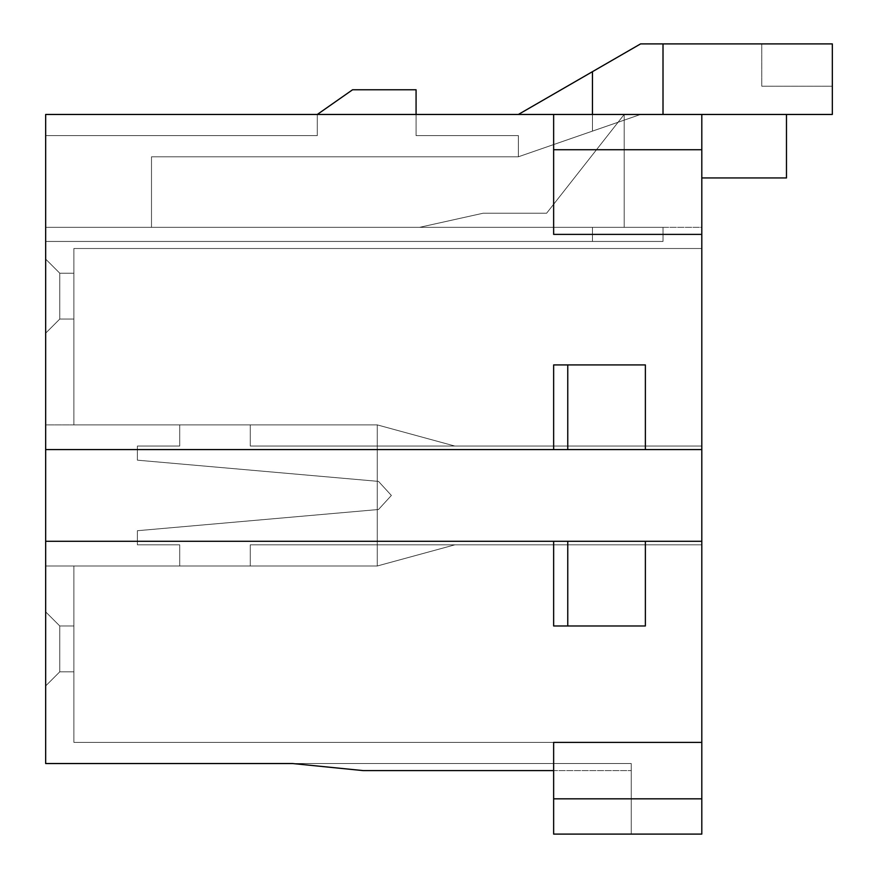 <?xml version="1.0" encoding="UTF-8"?>
<svg xmlns="http://www.w3.org/2000/svg" width="878" height="878" viewBox="0 0 878 878"><rect width="100%" height="100%" fill="white"/><g stroke="black" fill="none" stroke-linecap="round" stroke-linejoin="round"><path stroke-width="0.66" stroke-dasharray="4.39 3.29" d="M832.333 114.458L640.578 114.458L832.333 114.458L640.578 114.458L518.371 156.789L640.578 114.458L832.333 114.458L832.333 43.9L640.578 43.9L518.371 114.458L45.667 114.458L45.667 763.542L631.26 763.542L631.26 770.599L553.645 770.599L553.645 834.1L631.26 834.1L631.26 763.542L45.667 763.542L45.667 541.298L553.645 541.298L553.645 625.97L645.374 625.97L645.374 541.298L701.807 541.298L701.807 114.458L701.807 227.336L419.596 227.336L701.807 227.336L701.807 114.458L701.807 227.336L419.596 227.336L624.203 227.336L419.596 227.336L483.098 213.233L546.599 213.233L624.203 114.458L786.479 114.458L663.011 114.458L663.011 43.9L832.333 43.9L832.333 114.458L832.333 86.231L832.333 114.458L832.333 86.231L761.786 86.231L761.786 43.9L640.578 43.9L761.786 43.9L640.578 43.9L518.371 114.458L640.578 43.9L518.371 114.458L317.298 114.458L416.073 114.458L416.073 135.618L518.371 135.618L518.371 156.789L151.499 156.789L518.371 156.789L640.578 114.458L518.371 156.789L640.578 114.458L832.333 114.458L640.578 114.458L518.371 156.789L518.371 135.618L416.073 135.618L416.073 114.458L518.371 114.458L640.578 43.9L761.786 43.9L761.786 86.231L761.786 43.9L761.786 86.231L832.333 86.231L832.333 114.458M45.667 241.45L45.667 114.458L45.667 241.45L45.667 114.458L45.667 241.45L45.667 227.336L663.011 227.336L45.667 227.336L624.203 227.336L45.667 227.336L624.203 227.336L624.203 114.458L546.599 213.233L483.098 213.233L419.596 227.336L701.807 227.336L701.807 114.458L786.479 114.458L786.479 177.949L701.807 177.949L786.479 177.949L786.479 114.458L786.479 177.949L701.807 177.949L786.479 177.949L786.479 114.458L624.203 114.458L786.479 114.458L786.479 177.949L786.479 114.458L45.667 114.458L624.203 114.458L45.667 114.458L553.645 114.458L553.645 234.393L701.807 234.393L701.807 449.58L645.374 449.58L645.374 364.919L553.645 364.919L553.645 449.58L45.667 449.58L45.667 114.458L45.667 227.336L45.667 114.458L624.203 114.458L624.203 227.336L624.203 114.458L624.203 227.336L624.203 114.458L45.667 114.458L45.667 135.618L317.298 135.618L317.298 114.458L317.298 135.618L317.298 114.458L45.667 114.458L317.298 114.458L317.298 135.618L45.667 135.618L45.667 114.458L45.667 241.45L592.452 241.45L592.452 227.336L151.499 227.336L151.499 156.789L151.499 227.336L151.499 156.789L518.371 156.789L518.371 135.618L416.073 135.618L416.073 89.765L416.073 135.618L518.371 135.618L518.371 156.789L592.452 131.118L592.452 114.458L592.452 131.118L518.371 156.789L151.499 156.789L151.499 227.336L592.452 227.336L592.452 241.45L45.667 241.45L663.011 241.45L45.667 241.45L663.011 241.45L663.011 227.336L663.011 241.45L45.667 241.45L45.667 114.458L518.371 114.458L592.452 71.678L592.452 131.118L592.452 71.678L640.578 43.9L663.011 43.9L663.011 114.458L786.479 114.458L624.203 114.458L624.203 227.336L45.667 227.336L663.011 227.336L663.011 241.45L663.011 227.336L45.667 227.336L45.667 241.45L663.011 241.45L663.011 227.336L663.011 241.45L45.667 241.45M45.667 424.886L45.667 565.992L45.667 424.886L377.266 424.886L454.87 446.057L377.266 424.886L179.716 424.886L377.266 424.886L454.87 446.057L701.807 446.057L701.807 248.507L73.884 248.507L73.884 424.886L377.266 424.886L73.884 424.886L73.884 248.507L73.884 424.886L377.266 424.886L45.667 424.886L377.266 424.886L73.884 424.886L377.266 424.886L454.87 446.057L377.266 424.886L179.716 424.886L179.716 446.057L179.716 424.886L377.266 424.886L454.87 446.057L701.807 446.057L701.807 248.507L701.807 446.057L701.807 248.507L701.807 446.057L701.807 248.507L701.807 446.057L701.807 248.507L701.807 446.057L701.807 248.507L701.807 446.057L701.807 248.507L701.807 446.057L701.807 248.507L701.807 446.057L701.807 248.507L701.807 446.057L701.807 248.507L701.807 446.057L701.807 248.507L701.807 446.057L701.807 248.507L701.807 446.057L701.807 248.507L73.884 248.507L73.884 424.886L377.266 424.886L454.87 446.057L377.266 424.886L179.716 424.886L179.716 446.057L137.385 446.057L137.385 460.171L137.385 446.057L179.716 446.057L179.716 424.886L377.266 424.886L454.87 446.057L701.807 446.057L701.807 248.507L73.884 248.507L73.884 424.886L73.884 248.507L73.884 424.886L377.266 424.886L454.87 446.057L377.266 424.886L179.716 424.886L179.716 446.057L137.385 446.057L137.385 460.171L378.506 481.385L137.385 460.171L137.385 446.057L179.716 446.057L179.716 424.886L377.266 424.886L454.87 446.057L701.807 446.057L701.807 248.507L73.884 248.507L73.884 424.886L73.884 248.507L73.884 424.886L377.266 424.886L454.87 446.057L377.266 424.886L179.716 424.886L179.716 446.057L137.385 446.057L137.385 460.171L378.506 481.385L137.385 460.171L137.385 446.057L179.716 446.057L179.716 424.886L377.266 424.886L454.87 446.057L701.807 446.057L701.807 248.507L73.884 248.507L73.884 424.886L73.884 248.507L73.884 424.886L377.266 424.886L454.87 446.057L377.266 424.886L179.716 424.886L179.716 446.057L137.385 446.057L137.385 460.171L378.506 481.385L137.385 460.171L137.385 446.057L179.716 446.057L179.716 424.886L377.266 424.886L454.87 446.057L701.807 446.057L701.807 248.507L73.884 248.507L73.884 424.886L73.884 248.507L73.884 424.886L377.266 424.886L454.87 446.057L377.266 424.886L179.716 424.886L179.716 446.057L137.385 446.057L137.385 460.171L378.506 481.385L137.385 460.171L137.385 446.057L179.716 446.057L179.716 424.886L377.266 424.886L454.87 446.057L701.807 446.057L701.807 248.507L73.884 248.507L73.884 424.886L73.884 248.507L73.884 424.886L377.266 424.886L454.87 446.057L377.266 424.886L179.716 424.886L179.716 446.057L137.385 446.057L137.385 460.171L378.506 481.385L137.385 460.171L137.385 446.057L179.716 446.057L179.716 424.886L377.266 424.886L454.87 446.057L701.807 446.057L701.807 248.507L73.884 248.507L73.884 424.886L73.884 248.507L73.884 424.886L377.266 424.886L454.87 446.057L377.266 424.886L179.716 424.886L179.716 446.057L137.385 446.057L137.385 460.171L378.506 481.385L137.385 460.171L137.385 446.057L179.716 446.057L179.716 424.886L377.266 424.886L454.87 446.057L701.807 446.057L701.807 248.507L73.884 248.507L73.884 424.886L73.884 248.507L73.884 424.886L377.266 424.886L454.87 446.057L377.266 424.886L179.716 424.886L179.716 446.057L137.385 446.057L137.385 460.171L378.506 481.385L137.385 460.171L137.385 446.057L179.716 446.057L179.716 424.886L377.266 424.886L454.87 446.057L701.807 446.057L701.807 248.507L73.884 248.507L73.884 424.886L73.884 248.507L73.884 424.886L377.266 424.886L454.87 446.057L377.266 424.886L454.87 446.057L701.807 446.057L701.807 248.507L73.884 248.507L73.884 424.886L73.884 248.507L73.884 424.886L377.266 424.886L179.716 424.886L179.716 446.057L137.385 446.057L137.385 460.171L378.506 481.385L137.385 460.171L137.385 446.057L179.716 446.057L179.716 424.886L179.716 446.057L137.385 446.057L137.385 460.171L378.506 481.385L137.385 460.171L137.385 446.057L179.716 446.057L137.385 446.057L137.385 460.171L378.506 481.385L137.385 460.171L137.385 446.057L179.716 446.057L179.716 424.886L377.266 424.886L73.884 424.886L73.884 248.507L73.884 424.886L73.884 248.507L701.807 248.507L701.807 446.057L454.87 446.057L377.266 424.886L454.87 446.057L377.266 424.886L377.266 565.992L179.716 565.992L377.266 565.992L250.274 565.992L377.266 565.992L454.87 544.832L377.266 565.992L454.87 544.832L377.266 565.992L73.884 565.992L73.884 742.382L701.807 742.382L701.807 544.832L454.87 544.832L377.266 565.992L73.884 565.992L73.884 742.382L73.884 565.992L377.266 565.992L45.667 565.992L377.266 565.992L73.884 565.992L377.266 565.992L73.884 565.992L377.266 565.992L73.884 565.992L377.266 565.992L73.884 565.992L377.266 565.992L73.884 565.992L377.266 565.992L73.884 565.992L377.266 565.992L73.884 565.992L377.266 565.992L73.884 565.992L377.266 565.992L73.884 565.992L377.266 565.992L73.884 565.992L377.266 565.992L179.716 565.992L179.716 544.832L179.716 565.992L377.266 565.992L250.274 565.992L377.266 565.992L454.87 544.832L377.266 565.992L454.87 544.832L377.266 565.992L73.884 565.992L73.884 742.382L701.807 742.382L701.807 541.298L701.807 742.382L701.807 544.832L701.807 742.382L701.807 544.832L701.807 742.382L701.807 544.832L701.807 742.382L701.807 544.832L701.807 742.382L701.807 544.832L701.807 742.382L701.807 544.832L701.807 742.382L701.807 544.832L701.807 742.382L701.807 544.832L701.807 742.382L701.807 544.832L701.807 742.382L701.807 544.832L701.807 742.382L701.807 544.832L701.807 742.382L701.807 544.832L454.87 544.832L377.266 565.992L179.716 565.992L179.716 544.832L137.385 544.832L137.385 530.718L137.385 544.832L179.716 544.832L179.716 565.992L377.266 565.992L250.274 565.992L377.266 565.992L454.87 544.832L377.266 565.992L454.87 544.832L377.266 565.992L73.884 565.992L73.884 742.382L73.884 565.992L73.884 742.382L701.807 742.382L701.807 544.832L454.87 544.832L377.266 565.992L179.716 565.992L179.716 544.832L137.385 544.832L137.385 530.718L377.266 509.613L137.385 530.718L137.385 544.832L179.716 544.832L179.716 565.992L377.266 565.992L250.274 565.992L377.266 565.992L454.87 544.832L377.266 565.992L454.87 544.832L377.266 565.992L73.884 565.992L73.884 742.382L73.884 565.992L73.884 742.382L701.807 742.382L701.807 544.832L454.87 544.832L377.266 565.992L179.716 565.992L179.716 544.832L137.385 544.832L137.385 530.718L378.506 509.503L137.385 530.718L137.385 544.832L179.716 544.832L179.716 565.992L377.266 565.992L250.274 565.992L377.266 565.992L454.87 544.832L377.266 565.992L454.87 544.832L377.266 565.992L73.884 565.992L73.884 742.382L73.884 565.992L73.884 742.382L701.807 742.382L701.807 544.832L454.87 544.832L377.266 565.992L179.716 565.992L179.716 544.832L137.385 544.832L137.385 530.718L378.506 509.503L137.385 530.718L137.385 544.832L179.716 544.832L179.716 565.992L377.266 565.992L250.274 565.992L377.266 565.992L454.87 544.832L377.266 565.992L454.87 544.832L377.266 565.992L73.884 565.992L73.884 742.382L73.884 565.992L73.884 742.382L701.807 742.382L701.807 544.832L454.87 544.832L377.266 565.992L179.716 565.992L179.716 544.832L137.385 544.832L137.385 530.718L378.506 509.503L137.385 530.718L137.385 544.832L179.716 544.832L179.716 565.992L377.266 565.992L250.274 565.992L377.266 565.992L454.87 544.832L377.266 565.992L454.87 544.832L377.266 565.992L73.884 565.992L73.884 742.382L73.884 565.992L73.884 742.382L701.807 742.382L701.807 544.832L454.87 544.832L377.266 565.992L179.716 565.992L179.716 544.832L137.385 544.832L137.385 530.718L378.506 509.503L137.385 530.718L137.385 544.832L179.716 544.832L179.716 565.992L377.266 565.992L250.274 565.992L377.266 565.992L454.87 544.832L377.266 565.992L454.87 544.832L377.266 565.992L73.884 565.992L73.884 742.382L73.884 565.992L73.884 742.382L701.807 742.382L701.807 544.832L454.87 544.832L377.266 565.992L179.716 565.992L179.716 544.832L137.385 544.832L137.385 530.718L378.506 509.503L137.385 530.718L137.385 544.832L179.716 544.832L179.716 565.992L377.266 565.992L250.274 565.992L377.266 565.992L454.87 544.832L377.266 565.992L454.87 544.832L377.266 565.992L73.884 565.992L73.884 742.382L73.884 565.992L73.884 742.382L701.807 742.382L701.807 544.832L454.87 544.832L377.266 565.992L179.716 565.992L179.716 544.832L137.385 544.832L137.385 530.718L378.506 509.503L137.385 530.718L137.385 544.832L179.716 544.832L179.716 565.992L377.266 565.992L250.274 565.992L377.266 565.992L454.87 544.832L377.266 565.992L454.87 544.832L377.266 565.992L73.884 565.992L73.884 742.382L73.884 565.992L73.884 742.382L701.807 742.382L701.807 544.832L454.87 544.832L377.266 565.992L179.716 565.992L179.716 544.832L137.385 544.832L137.385 530.718L378.506 509.503L137.385 530.718L137.385 544.832L179.716 544.832L179.716 565.992L377.266 565.992L250.274 565.992L377.266 565.992L454.87 544.832L377.266 565.992L454.87 544.832L377.266 565.992L73.884 565.992L73.884 742.382L73.884 565.992L73.884 742.382L701.807 742.382L701.807 544.832L454.87 544.832L377.266 565.992L454.87 544.832L701.807 544.832L701.807 742.382L73.884 742.382L73.884 565.992L73.884 742.382L73.884 565.992L377.266 565.992L45.667 565.992L45.667 424.886L45.667 565.992L377.266 565.992L377.266 424.886L45.667 424.886M45.667 685.938L45.667 611.856L45.667 685.938L45.667 611.856L45.667 685.938L45.667 611.856L45.667 685.938L45.667 611.856L45.667 685.938L45.667 611.856L45.667 685.938L45.667 611.856L45.667 685.938L45.667 611.856L45.667 685.938L45.667 611.856L45.667 685.938L45.667 611.856L45.667 685.938L45.667 611.856L45.667 685.938L45.667 611.856L45.667 685.938L45.667 611.856L59.77 625.97L73.884 625.97L73.884 671.824L73.884 625.97L73.884 671.824L73.884 625.97L73.884 671.824L73.884 625.97L73.884 671.824L73.884 625.97L73.884 671.824L73.884 625.97L73.884 671.824L73.884 625.97L73.884 671.824L73.884 625.97L73.884 671.824L73.884 625.97L73.884 671.824L73.884 625.97L73.884 671.824L73.884 625.97L73.884 671.824L73.884 625.97L73.884 671.824L59.77 671.824L59.77 625.97L73.884 625.97L59.77 625.97L59.77 671.824L73.884 671.824L73.884 625.97L59.77 625.97L59.77 671.824L73.884 671.824L59.77 671.824L45.667 685.938L59.77 671.824L45.667 685.938L59.77 671.824L59.77 625.97L45.667 611.856L59.77 625.97L45.667 611.856L45.667 685.938L45.667 611.856L59.77 625.97L73.884 625.97L73.884 671.824L59.77 671.824L59.77 625.97L73.884 625.97L59.77 625.97L59.77 671.824L73.884 671.824L73.884 625.97L59.77 625.97L59.77 671.824L73.884 671.824L59.77 671.824L45.667 685.938L59.77 671.824L45.667 685.938L59.77 671.824L59.77 625.97L45.667 611.856L59.77 625.97L45.667 611.856L45.667 685.938L45.667 611.856L59.77 625.97L73.884 625.97L73.884 671.824L59.77 671.824L59.77 625.97L73.884 625.97L59.77 625.97L59.77 671.824L73.884 671.824L73.884 625.97L59.77 625.97L59.77 671.824L73.884 671.824L59.77 671.824L45.667 685.938L59.77 671.824L45.667 685.938L59.77 671.824L59.77 625.97L45.667 611.856L59.77 625.97L45.667 611.856L45.667 685.938L45.667 611.856L59.77 625.97L73.884 625.97L73.884 671.824L59.77 671.824L59.77 625.97L73.884 625.97L59.77 625.97L59.77 671.824L73.884 671.824L73.884 625.97L59.77 625.97L59.77 671.824L73.884 671.824L59.77 671.824L45.667 685.938L59.77 671.824L45.667 685.938L59.77 671.824L59.77 625.97L45.667 611.856L59.77 625.97L45.667 611.856L45.667 685.938L45.667 611.856L59.77 625.97L73.884 625.97L73.884 671.824L59.77 671.824L59.77 625.97L73.884 625.97L59.77 625.97L59.77 671.824L73.884 671.824L73.884 625.97L59.77 625.97L59.77 671.824L73.884 671.824L59.77 671.824L45.667 685.938L59.77 671.824L45.667 685.938L59.77 671.824L59.77 625.97L45.667 611.856L59.77 625.97L45.667 611.856L45.667 685.938L45.667 611.856L59.77 625.97L73.884 625.97L73.884 671.824L59.77 671.824L59.77 625.97L73.884 625.97L59.77 625.97L59.77 671.824L73.884 671.824L73.884 625.97L59.77 625.97L59.77 671.824L73.884 671.824L59.77 671.824L45.667 685.938L59.77 671.824L45.667 685.938L59.77 671.824L59.77 625.97L45.667 611.856L59.77 625.97L45.667 611.856L45.667 685.938L45.667 611.856L59.77 625.97L73.884 625.97L73.884 671.824L59.77 671.824L59.77 625.97L73.884 625.97L59.77 625.97L59.77 671.824L73.884 671.824L73.884 625.97L59.77 625.97L59.77 671.824L73.884 671.824L59.77 671.824L45.667 685.938L59.77 671.824L45.667 685.938L59.77 671.824L59.77 625.97L45.667 611.856L59.77 625.97L45.667 611.856L45.667 685.938L45.667 611.856L59.77 625.97L73.884 625.97L73.884 671.824L59.77 671.824L59.77 625.97L73.884 625.97L59.77 625.97L59.77 671.824L73.884 671.824L73.884 625.97L59.77 625.97L59.77 671.824L73.884 671.824L59.77 671.824L45.667 685.938L59.77 671.824L45.667 685.938L59.77 671.824L59.77 625.97L45.667 611.856L59.77 625.97L45.667 611.856L45.667 685.938L45.667 611.856L59.77 625.97L73.884 625.97L73.884 671.824L59.77 671.824L59.77 625.97L73.884 625.97L59.77 625.97L59.77 671.824L73.884 671.824L73.884 625.97L59.77 625.97L59.77 671.824L73.884 671.824L59.77 671.824L45.667 685.938L59.77 671.824L45.667 685.938L59.77 671.824L59.77 625.97L45.667 611.856L59.77 625.97L45.667 611.856L45.667 685.938L45.667 611.856L59.77 625.97L73.884 625.97L73.884 671.824L59.77 671.824L59.77 625.97L73.884 625.97L59.77 625.97L59.77 671.824L73.884 671.824L73.884 625.97L59.77 625.97L59.77 671.824L73.884 671.824L59.77 671.824L45.667 685.938L59.77 671.824L45.667 685.938L59.77 671.824L59.77 625.97L45.667 611.856L59.77 625.97L45.667 611.856L45.667 685.938L45.667 611.856L59.77 625.97L73.884 625.97L73.884 671.824L59.77 671.824L59.77 625.97L73.884 625.97L59.77 625.97L59.77 671.824L73.884 671.824L73.884 625.97L59.77 625.97L59.77 671.824L73.884 671.824L59.77 671.824L45.667 685.938L59.77 671.824L45.667 685.938L59.77 671.824L59.77 625.97L45.667 611.856L59.77 625.97L45.667 611.856L45.667 685.938M45.667 333.168L45.667 259.087L45.667 333.168L45.667 259.087L45.667 333.168L45.667 259.087L45.667 333.168L45.667 259.087L45.667 333.168L45.667 259.087L45.667 333.168L45.667 259.087L45.667 333.168L45.667 259.087L45.667 333.168L45.667 259.087L45.667 333.168L45.667 259.087L45.667 333.168L45.667 259.087L45.667 333.168L45.667 259.087L45.667 333.168L59.77 319.054L59.77 273.201L73.884 273.201L73.884 319.054L73.884 273.201L73.884 319.054L73.884 273.201L73.884 319.054L73.884 273.201L73.884 319.054L73.884 273.201L73.884 319.054L73.884 273.201L73.884 319.054L73.884 273.201L73.884 319.054L73.884 273.201L73.884 319.054L73.884 273.201L73.884 319.054L73.884 273.201L73.884 319.054L73.884 273.201L73.884 319.054L73.884 273.201L73.884 319.054L59.77 319.054L73.884 319.054L73.884 273.201L59.77 273.201L73.884 273.201L59.77 273.201L59.77 319.054L73.884 319.054L59.77 319.054L45.667 333.168L45.667 259.087L59.77 273.201L59.77 319.054L45.667 333.168L59.77 319.054L59.77 273.201L45.667 259.087L45.667 333.168L59.77 319.054L59.77 273.201L45.667 259.087L59.77 273.201L73.884 273.201L73.884 319.054L59.77 319.054L73.884 319.054L73.884 273.201L59.77 273.201L73.884 273.201L59.77 273.201L59.77 319.054L73.884 319.054L59.77 319.054L45.667 333.168L45.667 259.087L59.77 273.201L59.77 319.054L45.667 333.168L59.77 319.054L59.77 273.201L45.667 259.087L45.667 333.168L59.77 319.054L59.77 273.201L45.667 259.087L59.77 273.201L73.884 273.201L73.884 319.054L59.77 319.054L73.884 319.054L73.884 273.201L59.77 273.201L73.884 273.201L59.77 273.201L59.77 319.054L73.884 319.054L59.77 319.054L45.667 333.168L45.667 259.087L59.77 273.201L59.77 319.054L45.667 333.168L59.77 319.054L59.77 273.201L45.667 259.087L45.667 333.168L59.77 319.054L59.77 273.201L45.667 259.087L59.77 273.201L73.884 273.201L73.884 319.054L59.77 319.054L73.884 319.054L73.884 273.201L59.77 273.201L73.884 273.201L59.77 273.201L59.77 319.054L73.884 319.054L59.77 319.054L45.667 333.168L45.667 259.087L59.77 273.201L59.77 319.054L45.667 333.168L59.77 319.054L59.77 273.201L45.667 259.087L45.667 333.168L59.77 319.054L59.77 273.201L45.667 259.087L59.77 273.201L73.884 273.201L73.884 319.054L59.77 319.054L73.884 319.054L73.884 273.201L59.77 273.201L73.884 273.201L59.77 273.201L59.77 319.054L73.884 319.054L59.77 319.054L45.667 333.168L45.667 259.087L59.77 273.201L59.77 319.054L45.667 333.168L59.77 319.054L59.77 273.201L45.667 259.087L45.667 333.168L59.77 319.054L59.77 273.201L45.667 259.087L59.77 273.201L73.884 273.201L73.884 319.054L59.77 319.054L73.884 319.054L73.884 273.201L59.77 273.201L73.884 273.201L59.77 273.201L59.77 319.054L73.884 319.054L59.77 319.054L45.667 333.168L45.667 259.087L59.77 273.201L59.77 319.054L45.667 333.168L59.77 319.054L59.77 273.201L45.667 259.087L45.667 333.168L59.77 319.054L59.77 273.201L45.667 259.087L59.77 273.201L73.884 273.201L73.884 319.054L59.77 319.054L73.884 319.054L73.884 273.201L59.77 273.201L73.884 273.201L59.77 273.201L59.77 319.054L73.884 319.054L59.77 319.054L45.667 333.168L45.667 259.087L59.77 273.201L59.77 319.054L45.667 333.168L59.77 319.054L59.77 273.201L45.667 259.087L45.667 333.168L59.77 319.054L59.77 273.201L45.667 259.087L59.77 273.201L73.884 273.201L73.884 319.054L59.77 319.054L73.884 319.054L73.884 273.201L59.77 273.201L73.884 273.201L59.77 273.201L59.77 319.054L73.884 319.054L59.77 319.054L45.667 333.168L45.667 259.087L59.77 273.201L59.77 319.054L45.667 333.168L59.77 319.054L59.77 273.201L45.667 259.087L45.667 333.168L59.77 319.054L59.77 273.201L45.667 259.087L59.77 273.201L73.884 273.201L73.884 319.054L59.77 319.054L73.884 319.054L73.884 273.201L59.77 273.201L73.884 273.201L59.77 273.201L59.77 319.054L73.884 319.054L59.77 319.054L45.667 333.168L45.667 259.087L59.77 273.201L59.77 319.054L45.667 333.168L59.77 319.054L59.77 273.201L45.667 259.087L45.667 333.168L59.77 319.054L59.77 273.201L45.667 259.087L59.77 273.201L73.884 273.201L73.884 319.054L59.77 319.054L73.884 319.054L73.884 273.201L59.77 273.201L73.884 273.201L59.77 273.201L59.77 319.054L73.884 319.054L59.77 319.054L45.667 333.168L45.667 259.087L59.77 273.201L59.77 319.054L45.667 333.168L59.77 319.054L59.77 273.201L45.667 259.087L45.667 333.168L59.77 319.054L59.77 273.201L45.667 259.087L59.77 273.201L73.884 273.201L73.884 319.054L59.77 319.054L73.884 319.054L73.884 273.201L59.77 273.201L73.884 273.201L59.77 273.201L59.77 319.054L73.884 319.054L59.77 319.054L45.667 333.168L45.667 259.087L59.77 273.201L59.77 319.054L45.667 333.168L59.77 319.054L59.77 273.201L45.667 259.087L45.667 333.168M553.645 742.382L553.645 834.1L701.807 834.1L701.807 742.382L553.645 742.382L553.645 770.599L363.152 770.599L292.604 763.542L631.26 763.542L631.26 834.1L553.645 834.1L631.26 834.1L553.645 834.1L553.645 742.382L701.807 742.382L553.645 742.382L553.645 834.1L553.645 742.382L701.807 742.382L553.645 742.382L701.807 742.382L701.807 798.826L553.645 798.826L553.645 742.382M378.506 509.503L137.385 530.718L378.506 509.503L137.385 530.718L137.385 544.832L137.385 530.718L378.506 509.503L137.385 530.718L137.385 544.832L179.716 544.832L137.385 544.832L137.385 530.718L378.506 509.503L391.379 495.444L378.506 481.385L377.266 481.276L378.506 481.385L391.379 495.444L378.506 509.503L377.266 509.613L377.266 565.992L377.266 481.276L137.385 460.171L377.266 481.276L377.266 565.992L179.716 565.992L179.716 544.832L179.716 565.992L179.716 544.832L137.385 544.832L179.716 544.832L137.385 544.832L137.385 530.718L377.266 509.613L377.266 565.992L377.266 424.886L377.266 481.276L377.266 424.886L377.266 481.276L137.385 460.171L137.385 446.057L179.716 446.057L179.716 424.886L377.266 424.886L377.266 509.613L137.385 530.718L137.385 544.832L179.716 544.832L179.716 565.992L377.266 565.992L377.266 424.886L179.716 424.886L179.716 446.057L137.385 446.057L137.385 460.171L378.506 481.385L391.379 495.444L378.506 509.503L391.379 495.444L378.506 481.385L377.266 481.276L377.266 509.613L378.506 509.503L391.379 495.444L378.506 481.385L391.379 495.444L378.506 509.503L377.266 509.613L377.266 565.992L250.274 565.992L250.274 544.832L701.807 544.832L454.87 544.832L377.266 565.992L454.87 544.832L250.274 544.832L250.274 565.992L377.266 565.992L454.87 544.832L701.807 544.832L701.807 742.382L73.884 742.382L701.807 742.382L73.884 742.382L73.884 565.992L377.266 565.992L179.716 565.992L179.716 544.832L137.385 544.832L137.385 530.718L377.266 509.613L377.266 565.992L377.266 481.276L137.385 460.171L137.385 446.057L179.716 446.057L179.716 424.886L377.266 424.886L454.87 446.057L250.274 446.057L701.807 446.057L250.274 446.057L250.274 424.886L377.266 424.886L250.274 424.886L250.274 446.057L454.87 446.057L377.266 424.886L454.87 446.057L377.266 424.886L73.884 424.886L73.884 248.507L701.807 248.507L73.884 248.507L701.807 248.507L701.807 446.057L454.87 446.057L377.266 424.886L377.266 509.613L137.385 530.718L137.385 544.832L179.716 544.832L179.716 565.992L377.266 565.992L377.266 424.886L377.266 481.276L377.266 424.886L179.716 424.886L179.716 446.057L137.385 446.057L137.385 460.171L378.506 481.385L391.379 495.444L378.506 509.503L391.379 495.444L378.506 481.385L377.266 481.276L377.266 509.613L378.506 509.503L391.379 495.444L378.506 481.385L391.379 495.444L378.506 509.503L377.266 509.613L377.266 565.992L250.274 565.992L250.274 544.832L250.274 565.992L250.274 544.832L701.807 544.832L454.87 544.832L377.266 565.992L454.87 544.832L250.274 544.832L250.274 565.992L377.266 565.992L454.87 544.832L701.807 544.832L701.807 742.382L73.884 742.382L701.807 742.382L73.884 742.382L73.884 565.992L377.266 565.992L179.716 565.992L179.716 544.832L137.385 544.832L137.385 530.718L377.266 509.613L377.266 565.992L377.266 481.276L137.385 460.171L137.385 446.057L179.716 446.057L179.716 424.886L377.266 424.886L454.87 446.057L250.274 446.057L250.274 424.886L250.274 446.057L701.807 446.057L250.274 446.057L250.274 424.886L377.266 424.886L250.274 424.886L250.274 446.057L454.87 446.057L377.266 424.886L454.87 446.057L377.266 424.886L73.884 424.886L73.884 248.507L701.807 248.507L73.884 248.507L701.807 248.507L701.807 446.057L454.87 446.057L377.266 424.886L377.266 509.613L137.385 530.718L137.385 544.832L179.716 544.832L179.716 565.992L377.266 565.992L377.266 424.886L377.266 481.276L377.266 424.886L179.716 424.886L179.716 446.057L137.385 446.057L137.385 460.171L378.506 481.385L391.379 495.444L378.506 509.503L391.379 495.444L378.506 481.385L377.266 481.276L377.266 509.613L378.506 509.503L391.379 495.444L378.506 481.385L391.379 495.444L378.506 509.503L377.266 509.613L377.266 565.992L250.274 565.992L250.274 544.832L250.274 565.992L250.274 544.832L701.807 544.832L454.87 544.832L377.266 565.992L454.87 544.832L250.274 544.832L250.274 565.992L377.266 565.992L454.87 544.832L701.807 544.832L701.807 742.382L73.884 742.382L701.807 742.382L73.884 742.382L73.884 565.992L377.266 565.992L179.716 565.992L179.716 544.832L137.385 544.832L137.385 530.718L377.266 509.613L377.266 565.992L377.266 481.276L137.385 460.171L137.385 446.057L179.716 446.057L179.716 424.886L377.266 424.886L454.87 446.057L250.274 446.057L250.274 424.886L250.274 446.057L701.807 446.057L250.274 446.057L250.274 424.886L377.266 424.886L250.274 424.886L250.274 446.057L454.87 446.057L377.266 424.886L454.87 446.057L377.266 424.886L73.884 424.886L73.884 248.507L701.807 248.507L73.884 248.507L701.807 248.507L701.807 446.057L454.87 446.057L377.266 424.886L377.266 509.613L137.385 530.718L137.385 544.832L179.716 544.832L179.716 565.992L377.266 565.992L377.266 424.886L377.266 481.276L377.266 424.886L179.716 424.886L179.716 446.057L137.385 446.057L137.385 460.171L378.506 481.385L391.379 495.444L378.506 509.503L391.379 495.444L378.506 481.385L377.266 481.276L377.266 509.613L378.506 509.503L391.379 495.444L378.506 481.385L391.379 495.444L378.506 509.503L377.266 509.613L377.266 565.992L250.274 565.992L250.274 544.832L250.274 565.992L250.274 544.832L701.807 544.832L454.87 544.832L377.266 565.992L454.87 544.832L250.274 544.832L250.274 565.992L377.266 565.992L454.87 544.832L701.807 544.832L701.807 742.382L73.884 742.382L701.807 742.382L73.884 742.382L73.884 565.992L377.266 565.992L179.716 565.992L179.716 544.832L137.385 544.832L137.385 530.718L377.266 509.613L377.266 565.992L377.266 481.276L137.385 460.171L137.385 446.057L179.716 446.057L179.716 424.886L377.266 424.886L454.87 446.057L250.274 446.057L250.274 424.886L250.274 446.057L701.807 446.057L250.274 446.057L250.274 424.886L377.266 424.886L250.274 424.886L250.274 446.057L454.87 446.057L377.266 424.886L454.87 446.057L377.266 424.886L73.884 424.886L73.884 248.507L701.807 248.507L73.884 248.507L701.807 248.507L701.807 446.057L454.87 446.057L377.266 424.886L377.266 509.613L137.385 530.718L137.385 544.832L179.716 544.832L179.716 565.992L377.266 565.992L377.266 424.886L377.266 481.276L377.266 424.886L179.716 424.886L179.716 446.057L137.385 446.057L137.385 460.171L378.506 481.385L391.379 495.444L378.506 509.503L391.379 495.444L378.506 481.385L377.266 481.276L377.266 509.613L378.506 509.503L391.379 495.444L378.506 481.385L391.379 495.444L378.506 509.503L377.266 509.613L377.266 565.992L250.274 565.992L250.274 544.832L250.274 565.992L250.274 544.832L701.807 544.832L454.87 544.832L377.266 565.992L454.87 544.832L250.274 544.832L250.274 565.992L377.266 565.992L454.87 544.832L701.807 544.832L701.807 742.382L73.884 742.382L701.807 742.382L73.884 742.382L73.884 565.992L377.266 565.992L179.716 565.992L179.716 544.832L137.385 544.832L137.385 530.718L377.266 509.613L377.266 565.992L377.266 481.276L137.385 460.171L137.385 446.057L179.716 446.057L179.716 424.886L377.266 424.886L454.87 446.057L250.274 446.057L250.274 424.886L250.274 446.057L701.807 446.057L250.274 446.057L250.274 424.886L377.266 424.886L250.274 424.886L250.274 446.057L454.87 446.057L377.266 424.886L454.87 446.057L377.266 424.886L73.884 424.886L73.884 248.507L701.807 248.507L73.884 248.507L701.807 248.507L701.807 446.057L454.87 446.057L377.266 424.886L377.266 509.613L137.385 530.718L137.385 544.832L179.716 544.832L179.716 565.992L377.266 565.992L377.266 424.886L377.266 481.276L377.266 424.886L179.716 424.886L179.716 446.057L137.385 446.057L137.385 460.171L378.506 481.385L391.379 495.444L378.506 509.503L391.379 495.444L378.506 481.385L377.266 481.276L377.266 509.613L378.506 509.503L391.379 495.444L378.506 481.385L391.379 495.444L378.506 509.503L377.266 509.613L377.266 565.992L250.274 565.992L250.274 544.832L250.274 565.992L250.274 544.832L701.807 544.832L454.87 544.832L377.266 565.992L454.87 544.832L250.274 544.832L250.274 565.992L377.266 565.992L454.87 544.832L701.807 544.832L701.807 742.382L73.884 742.382L701.807 742.382L73.884 742.382L73.884 565.992L377.266 565.992L179.716 565.992L179.716 544.832L137.385 544.832L137.385 530.718L377.266 509.613L377.266 565.992L377.266 481.276L137.385 460.171L137.385 446.057L179.716 446.057L179.716 424.886L377.266 424.886L454.87 446.057L250.274 446.057L250.274 424.886L250.274 446.057L701.807 446.057L250.274 446.057L250.274 424.886L377.266 424.886L250.274 424.886L250.274 446.057L454.87 446.057L377.266 424.886L454.87 446.057L377.266 424.886L73.884 424.886L73.884 248.507L701.807 248.507L73.884 248.507L701.807 248.507L701.807 446.057L454.87 446.057L377.266 424.886L377.266 509.613L137.385 530.718L137.385 544.832L179.716 544.832L179.716 565.992L377.266 565.992L377.266 424.886L377.266 481.276L377.266 424.886L179.716 424.886L179.716 446.057L137.385 446.057L137.385 460.171L378.506 481.385L391.379 495.444L378.506 509.503L391.379 495.444L378.506 481.385L377.266 481.276L377.266 509.613L378.506 509.503L391.379 495.444L378.506 481.385L391.379 495.444L378.506 509.503L377.266 509.613L377.266 565.992L250.274 565.992L250.274 544.832L250.274 565.992L250.274 544.832L701.807 544.832L454.87 544.832L377.266 565.992L454.87 544.832L250.274 544.832L250.274 565.992L377.266 565.992L454.87 544.832L701.807 544.832L701.807 742.382L73.884 742.382L701.807 742.382L73.884 742.382L73.884 565.992L377.266 565.992L179.716 565.992L179.716 544.832L137.385 544.832L137.385 530.718L377.266 509.613L377.266 565.992L377.266 481.276L137.385 460.171L137.385 446.057L179.716 446.057L179.716 424.886L377.266 424.886L454.87 446.057L250.274 446.057L250.274 424.886L250.274 446.057L701.807 446.057L250.274 446.057L250.274 424.886L377.266 424.886L250.274 424.886L250.274 446.057L454.87 446.057L377.266 424.886L454.87 446.057L377.266 424.886L73.884 424.886L73.884 248.507L701.807 248.507L73.884 248.507L701.807 248.507L701.807 446.057L454.87 446.057L377.266 424.886L377.266 509.613L137.385 530.718L137.385 544.832L179.716 544.832L179.716 565.992L377.266 565.992L377.266 424.886L377.266 481.276L377.266 424.886L179.716 424.886L179.716 446.057L137.385 446.057L137.385 460.171L378.506 481.385L391.379 495.444L378.506 509.503L391.379 495.444L378.506 481.385L377.266 481.276L377.266 509.613L378.506 509.503L391.379 495.444L378.506 481.385L391.379 495.444L378.506 509.503L377.266 509.613L377.266 565.992L250.274 565.992L250.274 544.832L250.274 565.992L250.274 544.832L701.807 544.832L454.87 544.832L377.266 565.992L454.87 544.832L250.274 544.832L250.274 565.992L377.266 565.992L454.87 544.832L701.807 544.832L701.807 742.382L73.884 742.382L701.807 742.382L73.884 742.382L73.884 565.992L377.266 565.992L179.716 565.992L179.716 544.832L137.385 544.832L137.385 530.718L377.266 509.613L377.266 565.992L377.266 481.276L137.385 460.171L137.385 446.057L179.716 446.057L179.716 424.886L377.266 424.886L454.87 446.057L250.274 446.057L250.274 424.886L250.274 446.057L701.807 446.057L250.274 446.057L250.274 424.886L377.266 424.886L250.274 424.886L250.274 446.057L454.87 446.057L377.266 424.886L454.87 446.057L377.266 424.886L73.884 424.886L73.884 248.507L701.807 248.507L73.884 248.507L701.807 248.507L701.807 446.057L454.87 446.057L377.266 424.886L377.266 509.613L137.385 530.718L137.385 544.832L179.716 544.832L179.716 565.992L377.266 565.992L377.266 424.886L377.266 481.276L377.266 424.886L179.716 424.886L179.716 446.057L137.385 446.057L137.385 460.171L378.506 481.385L391.379 495.444L378.506 509.503L391.379 495.444L378.506 481.385L377.266 481.276L377.266 509.613L378.506 509.503L391.379 495.444L378.506 481.385L391.379 495.444L378.506 509.503L377.266 509.613L377.266 565.992L250.274 565.992L250.274 544.832L250.274 565.992L250.274 544.832L701.807 544.832L454.87 544.832L377.266 565.992L454.87 544.832L250.274 544.832L250.274 565.992L377.266 565.992L454.87 544.832L701.807 544.832L701.807 742.382L73.884 742.382L701.807 742.382L73.884 742.382L73.884 565.992L377.266 565.992L179.716 565.992L179.716 544.832L137.385 544.832L137.385 530.718L377.266 509.613L377.266 565.992L377.266 481.276L137.385 460.171L137.385 446.057L179.716 446.057L179.716 424.886L377.266 424.886L454.87 446.057L250.274 446.057L250.274 424.886L250.274 446.057L701.807 446.057L250.274 446.057L250.274 424.886L377.266 424.886L250.274 424.886L250.274 446.057L454.87 446.057L377.266 424.886L454.87 446.057L377.266 424.886L73.884 424.886L73.884 248.507L701.807 248.507L73.884 248.507L701.807 248.507L701.807 446.057L454.87 446.057L377.266 424.886L377.266 509.613L137.385 530.718L137.385 544.832L179.716 544.832L179.716 565.992L377.266 565.992L377.266 424.886L377.266 481.276L377.266 424.886L179.716 424.886L179.716 446.057L137.385 446.057L137.385 460.171L378.506 481.385L391.379 495.444L378.506 509.503L391.379 495.444L378.506 481.385L377.266 481.276L377.266 509.613L378.506 509.503L391.379 495.444L378.506 481.385L391.379 495.444L378.506 509.503L377.266 509.613L377.266 565.992L250.274 565.992L250.274 544.832L250.274 565.992L250.274 544.832L701.807 544.832L454.87 544.832L377.266 565.992L454.87 544.832L250.274 544.832L250.274 565.992L377.266 565.992L454.87 544.832L701.807 544.832L701.807 742.382L73.884 742.382L701.807 742.382L73.884 742.382L73.884 565.992L377.266 565.992L179.716 565.992L179.716 544.832L137.385 544.832L137.385 530.718L377.266 509.613L377.266 481.276L137.385 460.171L137.385 446.057L179.716 446.057L179.716 424.886L377.266 424.886L454.87 446.057L250.274 446.057L250.274 424.886L250.274 446.057L701.807 446.057L250.274 446.057L250.274 424.886L377.266 424.886L250.274 424.886L250.274 446.057L454.87 446.057L377.266 424.886L454.87 446.057L377.266 424.886L73.884 424.886L73.884 248.507L701.807 248.507L73.884 248.507L701.807 248.507L701.807 446.057L454.87 446.057L377.266 424.886L377.266 565.992L377.266 509.613L137.385 530.718L137.385 544.832L179.716 544.832L179.716 565.992L377.266 565.992L377.266 424.886L179.716 424.886L179.716 446.057L137.385 446.057L137.385 460.171L378.506 481.385L391.379 495.444L378.506 509.503L391.379 495.444L378.506 481.385L377.266 481.276L377.266 509.613L378.506 509.503M645.374 625.97L553.645 625.97L553.645 541.298L553.645 625.97L645.374 625.97L553.645 625.97L553.645 541.298L45.667 541.298L701.807 541.298L45.667 541.298L701.807 541.298L553.645 541.298L553.645 625.97L645.374 625.97L553.645 625.97L553.645 541.298L567.759 541.298L567.759 625.97L567.759 541.298L645.374 541.298L645.374 625.97M553.645 449.58L553.645 364.919L645.374 364.919L553.645 364.919L553.645 449.58L701.807 449.58L45.667 449.58L701.807 449.58L45.667 449.58L553.645 449.58L553.645 364.919L645.374 364.919L553.645 364.919L553.645 449.58L553.645 364.919L567.759 364.919L567.759 449.58L553.645 449.58M701.807 234.393L553.645 234.393L553.645 114.458L553.645 234.393L701.807 234.393L553.645 234.393L701.807 234.393L553.645 234.393L553.645 114.458L553.645 234.393L553.645 149.732L701.807 149.732L701.807 234.393M45.667 449.58L701.807 449.58L701.807 541.298L45.667 541.298L45.667 449.58M645.374 449.58L567.759 449.58L567.759 364.919L645.374 364.919L645.374 449.58M553.645 770.599L363.152 770.599L292.604 763.542L363.152 770.599L631.26 770.599L553.645 770.599L631.26 770.599L631.26 763.542L292.604 763.542L363.152 770.599L553.645 770.599M483.098 213.233L419.596 227.336L624.203 227.336L624.203 114.458L546.599 213.233L483.098 213.233L546.599 213.233L624.203 114.458L624.203 227.336L419.596 227.336L483.098 213.233L546.599 213.233L624.203 114.458L546.599 213.233L483.098 213.233L419.596 227.336L483.098 213.233L419.596 227.336L483.098 213.233L546.599 213.233L483.098 213.233M624.203 114.458L546.599 213.233L624.203 114.458M786.479 177.949L701.807 177.949L786.479 177.949M317.298 135.618L45.667 135.618L317.298 135.618M416.073 114.458L317.298 114.458L352.572 89.765L416.073 89.765L352.572 89.765L317.298 114.458L416.073 114.458M250.274 424.886L250.274 446.057L250.274 424.886L377.266 424.886L454.87 446.057L250.274 446.057L701.807 446.057L250.274 446.057L250.274 424.886L250.274 446.057L454.87 446.057L377.266 424.886L250.274 424.886L250.274 446.057L250.274 424.886M250.274 544.832L250.274 565.992L250.274 544.832L701.807 544.832L454.87 544.832L377.266 565.992L250.274 565.992L250.274 544.832L250.274 565.992L377.266 565.992L454.87 544.832L250.274 544.832L250.274 565.992L250.274 544.832M701.807 248.507L73.884 248.507L701.807 248.507M73.884 742.382L701.807 742.382L73.884 742.382M59.77 273.201L45.667 259.087L59.77 273.201M363.152 770.599L292.604 763.542L363.152 770.599M663.011 114.458L663.011 43.9L663.011 114.458L640.578 114.458L592.452 131.118L640.578 114.458L663.011 114.458L663.011 43.9L663.011 114.458M592.452 241.45L663.011 241.45L663.011 227.336L592.452 227.336L592.452 241.45L592.452 227.336L663.011 227.336L663.011 241.45L592.452 241.45M761.786 86.231L832.333 86.231L761.786 86.231M553.645 149.732L553.645 114.458L701.807 114.458L701.807 149.732L553.645 149.732M701.807 798.826L701.807 834.1L553.645 834.1L553.645 798.826L701.807 798.826"/><path stroke-width="1.32" d="M45.667 763.542L45.667 114.458L701.807 114.458L701.807 834.1L553.645 834.1L553.645 742.382L701.807 742.382L701.807 541.298L645.374 541.298L645.374 625.97L553.645 625.97L553.645 541.298L45.667 541.298L45.667 763.542L292.604 763.542L45.667 763.542M640.578 43.9L832.333 43.9L832.333 114.458L701.807 114.458L786.479 114.458L786.479 177.949L786.479 114.458L832.333 114.458L832.333 43.9L663.011 43.9L663.011 114.458L663.011 43.9L640.578 43.9L592.452 71.678L640.578 43.9M518.371 114.458L592.452 71.678L518.371 114.458M701.807 177.949L786.479 177.949L701.807 177.949M292.604 763.542L363.152 770.599L553.645 770.599L363.152 770.599L292.604 763.542M645.374 364.919L645.374 449.58L701.807 449.58L701.807 234.393L553.645 234.393L553.645 114.458L45.667 114.458L45.667 449.58L553.645 449.58L45.667 449.58L45.667 541.298L701.807 541.298L701.807 449.58L553.645 449.58L553.645 364.919L645.374 364.919L553.645 364.919L553.645 449.58L567.759 449.58L567.759 364.919L567.759 449.58L645.374 449.58L645.374 364.919M701.807 234.393L701.807 149.732L553.645 149.732L553.645 234.393L701.807 234.393M553.645 742.382L553.645 798.826L701.807 798.826L701.807 742.382L553.645 742.382M553.645 625.97L567.759 625.97L567.759 541.298L553.645 541.298L553.645 625.97M567.759 625.97L645.374 625.97L645.374 541.298L567.759 541.298L567.759 625.97M416.073 89.765L416.073 114.458L416.073 89.765L352.572 89.765L317.298 114.458L352.572 89.765L416.073 89.765M592.452 114.458L592.452 71.678L592.452 114.458M553.645 798.826L553.645 834.1L701.807 834.1L701.807 798.826L553.645 798.826M701.807 149.732L701.807 114.458L553.645 114.458L553.645 149.732L701.807 149.732"/></g></svg>
